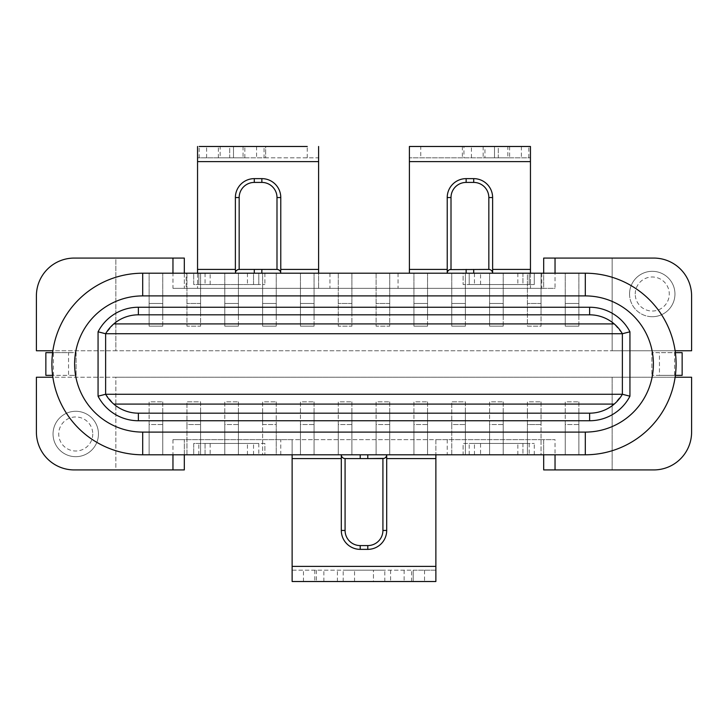 <?xml version="1.0" encoding="UTF-8"?>
<svg xmlns="http://www.w3.org/2000/svg" width="728" height="728" viewBox="0 0 728 728"><rect width="100%" height="100%" fill="white"/><g stroke="black" fill="none" stroke-linecap="round" stroke-linejoin="round"><path stroke-width="0.55" stroke-dasharray="3.64 2.73" d="M578.869 401.829L578.869 413.176L565.246 413.176L565.246 401.829L578.869 401.829L578.869 454.791L565.246 454.791L565.246 401.829L578.869 401.829M578.869 424.524L578.869 454.791L565.246 454.791L565.246 424.524L578.869 424.524L578.869 413.176L565.246 413.176L565.246 424.524L578.869 424.524M612.157 377.24L612.157 469.924L653.771 469.924A37.829 37.829 0 0 0 691.6 432.095L691.6 377.24L115.843 377.24L115.843 469.924L184.311 469.924L184.311 439.657L543.689 439.657L543.689 469.924L612.157 469.924L612.157 377.24M186.959 454.791L186.959 424.524L200.582 424.524L200.582 454.791L186.959 454.791L186.959 424.524L200.582 424.524L200.582 413.176L186.959 413.176L186.959 424.524L186.959 401.829L200.582 401.829L200.582 413.176L186.959 413.176L186.959 401.829L200.582 401.829L200.582 454.791L193.721 454.791L205.069 454.791L193.721 454.791L193.721 443.443L205.069 443.443L193.721 443.443L193.721 454.791M238.411 401.829L238.411 413.176L224.788 413.176L224.788 401.829L238.411 401.829L238.411 454.791L224.788 454.791L224.788 401.829L238.411 401.829M276.24 401.829L276.24 413.176L262.617 413.176L262.617 401.829L276.24 401.829L276.24 454.791L262.617 454.791L262.617 401.829L276.24 401.829M314.068 401.829L314.068 413.176L300.446 413.176L300.446 401.829L314.068 401.829L314.068 454.791L300.446 454.791L300.446 401.829L314.068 401.829M351.897 401.829L351.897 413.176L338.274 413.176L338.274 401.829L351.897 401.829L351.897 454.791L338.274 454.791L338.274 401.829L351.897 401.829M389.726 401.829L389.726 413.176L376.103 413.176L376.103 401.829L389.726 401.829L389.726 454.791L376.103 454.791L376.103 401.829L389.726 401.829M427.554 401.829L427.554 413.176L413.932 413.176L413.932 401.829L427.554 401.829L427.554 454.791L413.932 454.791L413.932 401.829L427.554 401.829M451.76 454.791L451.76 424.524L465.383 424.524L465.383 454.791L451.76 454.791L451.76 424.524L465.383 424.524L465.383 413.176L451.76 413.176L451.76 424.524L451.76 401.829L465.383 401.829L465.383 413.176L451.76 413.176L451.76 401.829L465.383 401.829L465.383 454.791L463.117 454.791L474.465 454.791L463.117 454.791L463.117 443.443L522.932 443.443L463.117 443.443L463.117 454.791M503.212 401.829L503.212 413.176L489.589 413.176L489.589 401.829L503.212 401.829L503.212 454.791L489.589 454.791L489.589 401.829L503.212 401.829M541.04 401.829L541.04 413.176L527.418 413.176L527.418 401.829L541.04 401.829L541.04 454.791L527.418 454.791L527.418 401.829L541.04 401.829M162.754 401.829L162.754 413.176L149.131 413.176L149.131 401.829L162.754 401.829L162.754 454.791L149.131 454.791L149.131 401.829L162.754 401.829M543.689 454.791L543.689 439.657L555.036 439.657L435.872 439.657L435.872 566.384L292.128 566.384L292.128 570.17L435.872 570.17L435.872 581.517L413.176 581.517L413.176 570.17L292.128 570.17L292.128 581.517L413.176 581.517L413.176 570.17L424.524 570.17L424.524 581.517M585.303 454.791L555.036 454.791L555.036 439.657M292.128 566.384L292.128 439.657L172.964 439.657L184.311 439.657L184.311 454.791M172.964 439.657L172.964 454.791L292.128 454.791L292.128 439.657L435.872 439.657L435.872 454.791L447.219 454.791L447.219 439.657M424.524 570.17L435.872 570.17L435.872 566.384M373.455 581.517L343.197 581.517L373.455 581.517L373.455 570.17L343.197 570.17L384.803 570.17L373.455 570.17L373.455 581.517M384.803 581.517L384.803 570.17L384.803 581.517M343.197 581.517L343.197 570.17L343.197 581.517M314.824 570.17L314.824 581.517L314.824 570.17M184.311 273.209L184.311 288.343L543.689 288.343L543.689 258.076L612.157 258.076L612.157 350.76L691.6 350.76L691.6 295.905A37.829 37.829 0 0 0 653.771 258.076L612.157 258.076L612.157 350.76L115.843 350.76L115.843 258.076L184.311 258.076L184.311 288.343L172.964 288.343L172.964 273.209L142.697 273.209A90.791 90.791 0 0 0 52.88 350.76L675.12 350.76A90.791 90.791 0 0 1 675.375 352.652L651.879 352.652L651.879 375.348L651.879 352.652L659.45 352.652L659.45 375.348L651.879 375.348L675.375 375.348A90.791 90.791 0 0 1 675.12 377.24L52.88 377.24A90.791 90.791 0 0 0 142.697 454.791L172.964 454.791M74.229 469.924L115.843 469.924L115.843 377.24L36.4 377.24L36.4 432.095A37.829 37.829 0 0 0 74.229 469.924M75.739 456.684A22.695 22.695 0 0 1 53.044 433.988A22.695 22.695 0 0 1 75.739 411.284A22.695 22.695 0 0 1 98.444 433.988A22.695 22.695 0 0 1 75.739 456.684A22.695 22.695 0 0 1 53.044 433.988A22.695 22.695 0 0 1 75.739 411.284A22.695 22.695 0 0 1 98.444 433.988A22.695 22.695 0 0 1 75.739 456.684M92.765 433.988A17.026 17.026 0 0 1 75.739 451.005A17.026 17.026 0 0 1 58.722 433.988A17.026 17.026 0 0 1 75.739 416.962A17.026 17.026 0 0 1 92.765 433.988M635.235 294.012A17.026 17.026 0 0 1 652.261 276.995A17.026 17.026 0 0 1 669.278 294.012A17.026 17.026 0 0 1 652.261 311.038A17.026 17.026 0 0 1 635.235 294.012M629.556 294.012A22.695 22.695 0 0 1 652.261 271.316A22.695 22.695 0 0 1 674.956 294.012A22.695 22.695 0 0 1 652.261 316.716A22.695 22.695 0 0 1 629.556 294.012M652.261 316.716A22.695 22.695 0 0 1 629.556 294.012A22.695 22.695 0 0 1 652.261 271.316A22.695 22.695 0 0 1 674.956 294.012A22.695 22.695 0 0 1 652.261 316.716M36.4 350.76L115.843 350.76L115.843 258.076L74.229 258.076A37.829 37.829 0 0 0 36.4 295.905L36.4 350.76M186.959 273.209L186.959 326.171L200.582 326.171L200.582 314.824L186.959 314.824L186.959 326.171L200.582 326.171L200.582 273.209L186.959 273.209L186.959 314.824L200.582 314.824L200.582 273.209L193.721 273.209L205.069 273.209L193.721 273.209L193.721 284.557L205.069 284.557L193.721 284.557L193.721 273.209M238.411 326.171L238.411 314.824L224.788 314.824L224.788 326.171L238.411 326.171L238.411 273.209L224.788 273.209L224.788 314.824L238.411 314.824L238.411 273.209L224.788 273.209L224.788 303.476L238.411 303.476L224.788 303.476L224.788 326.171L238.411 326.171M276.24 326.171L276.24 314.824L262.617 314.824L262.617 326.171L276.24 326.171L276.24 273.209L262.617 273.209L262.617 314.824L276.24 314.824L276.24 273.209L262.617 273.209L262.617 303.476L276.24 303.476L262.617 303.476L262.617 326.171L276.24 326.171M314.068 326.171L314.068 314.824L300.446 314.824L300.446 326.171L314.068 326.171L314.068 273.209L300.446 273.209L300.446 314.824L314.068 314.824L314.068 273.209L300.446 273.209L300.446 303.476L314.068 303.476L300.446 303.476L300.446 326.171L314.068 326.171M338.274 273.209L338.274 326.171L351.897 326.171L351.897 314.824L338.274 314.824L338.274 326.171L351.897 326.171L351.897 273.209L338.274 273.209L338.274 314.824L351.897 314.824L351.897 273.209M376.103 273.209L376.103 326.171L389.726 326.171L389.726 314.824L376.103 314.824L376.103 326.171L389.726 326.171L389.726 273.209L376.103 273.209L376.103 314.824L389.726 314.824L389.726 273.209M427.554 326.171L427.554 314.824L413.932 314.824L413.932 326.171L427.554 326.171L427.554 273.209L413.932 273.209L413.932 314.824L427.554 314.824L427.554 273.209L413.932 273.209L413.932 303.476L427.554 303.476L413.932 303.476L413.932 326.171L427.554 326.171M465.383 326.171L465.383 314.824L451.76 314.824L451.76 326.171L465.383 326.171L465.383 273.209L451.76 273.209L451.76 314.824L465.383 314.824L465.383 273.209L451.76 273.209L451.76 303.476L465.383 303.476L451.76 303.476L451.76 326.171L465.383 326.171M503.212 326.171L503.212 314.824L489.589 314.824L489.589 326.171L503.212 326.171L503.212 273.209L489.589 273.209L489.589 314.824L503.212 314.824L503.212 273.209L489.589 273.209L489.589 303.476L503.212 303.476L489.589 303.476L489.589 326.171L503.212 326.171M534.279 273.209L534.279 284.557L522.932 284.557L534.279 284.557L534.279 273.209L522.932 273.209L534.279 273.209L527.418 273.209L527.418 326.171L541.04 326.171L541.04 314.824L527.418 314.824L527.418 326.171L541.04 326.171L541.04 273.209L527.418 273.209L527.418 314.824L541.04 314.824L541.04 273.209M578.869 326.171L578.869 314.824L565.246 314.824L565.246 326.171L578.869 326.171L578.869 273.209L565.246 273.209L565.246 314.824L578.869 314.824L578.869 273.209L565.246 273.209L565.246 303.476L578.869 303.476L565.246 303.476L565.246 326.171L578.869 326.171M162.754 326.171L162.754 314.824L149.131 314.824L149.131 326.171L162.754 326.171L162.754 273.209L149.131 273.209L149.131 314.824L162.754 314.824L162.754 273.209L149.131 273.209L149.131 303.476L162.754 303.476L149.131 303.476L149.131 326.171L162.754 326.171M172.964 288.343L530.448 288.343L530.448 273.209L555.036 273.209L555.036 288.343L543.689 288.343L543.689 273.209M555.036 273.209L585.303 273.209M674.574 352.652L682.145 352.652L682.145 375.348L674.574 375.348L674.574 352.652L659.45 352.652M659.45 375.348L674.574 375.348M52.88 350.76A90.791 90.791 0 0 0 52.625 352.652L76.122 352.652L76.122 375.348L52.625 375.348A90.791 90.791 0 0 0 52.88 377.24M52.625 375.348A90.791 90.791 0 0 1 51.906 364M53.426 375.348L45.855 375.348L45.855 352.652L53.426 352.652L53.426 375.348L68.55 375.348L68.55 352.652L53.426 352.652M68.55 352.652L76.122 352.652L76.122 375.348L68.55 375.348M409.391 146.483L409.391 161.616L530.448 161.616L530.448 288.343L555.036 288.343M530.448 273.209L318.609 273.209L318.609 288.343L318.609 157.83L197.552 157.83L220.147 157.83L220.147 146.483L199.154 146.483L199.154 157.83M409.391 273.209L409.391 161.616M197.552 146.483L197.552 288.343L197.552 273.209L186.204 273.209L186.204 288.343M530.448 161.616L530.448 146.483M528.846 157.83L528.846 146.483L507.853 146.483L507.853 157.83L530.448 157.83L409.391 157.83L484.948 157.83L484.948 146.483L463.954 146.483L463.954 157.83M462.353 146.483L462.353 157.83L462.353 146.483L420.748 146.483L420.748 157.83M507.853 146.483L484.948 146.483M494.512 146.483L494.512 157.83L483.165 157.83L494.512 157.83L494.512 146.483L498.298 146.483L498.298 157.83L494.512 157.83L509.645 157.83L498.298 157.83L498.298 146.483M243.052 146.483L243.052 157.83L264.046 157.83L264.046 146.483L220.147 146.483M307.252 157.83L307.252 146.483L265.647 146.483L265.647 157.83L318.609 157.83L318.609 146.483M233.488 146.483L233.488 157.83L244.836 157.83L233.488 157.83L233.488 146.483L229.702 146.483L229.702 157.83L218.355 157.83L233.488 157.83L229.702 157.83L229.702 146.483M218.355 157.83L218.355 146.483L218.355 157.83M507.853 157.83L484.948 157.83M243.052 157.83L220.147 157.83M264.046 157.83L265.647 157.83L265.647 146.483M244.836 157.83L244.836 146.483L244.836 157.83M172.964 273.209L186.204 273.209M318.609 273.209L197.552 273.209M522.932 273.209L474.465 273.209L522.932 273.209L522.932 284.557L463.117 284.557L522.932 284.557L522.932 273.209M463.117 273.209L474.465 273.209L463.117 273.209L463.117 284.557L463.117 273.209M253.535 273.209L205.069 273.209L264.883 273.209L253.535 273.209L253.535 284.557L264.883 284.557L205.069 284.557L253.535 284.557L253.535 273.209M210.155 273.209L198.808 273.209L198.808 284.557L198.808 273.209L258.786 273.209L258.786 284.557L198.808 284.557L258.786 284.557L258.786 273.209L210.155 273.209L210.155 284.557M480.562 273.209L469.214 273.209L469.214 284.557L469.214 273.209L529.192 273.209L529.192 284.557L469.214 284.557L529.192 284.557L529.192 273.209L480.562 273.209L480.562 284.557M447.219 273.209L447.92 271.025M449.849 269.606L448.748 270.17M489.99 269.606L491.091 270.17M491.919 271.025L492.619 273.209M488.834 269.424L451.005 269.424M555.036 454.791L447.219 454.791M435.872 454.791L386.695 454.791L386.532 455.901L386.695 454.791L292.128 454.791M522.932 454.791L474.465 454.791L534.279 454.791L522.932 454.791L522.932 443.443L534.279 443.443L522.932 443.443L522.932 454.791M205.069 454.791L264.883 454.791L205.069 454.791L205.069 443.443L253.535 443.443L205.069 443.443L205.069 454.791M480.562 454.791L529.192 454.791L469.214 454.791L480.562 454.791L480.562 443.443L469.214 443.443L529.192 443.443L480.562 443.443M210.155 454.791L258.786 454.791L198.808 454.791L210.155 454.791L210.155 443.443L198.808 443.443L258.786 443.443L210.155 443.443M343.935 458.394L342.833 457.83M341.996 456.975L341.305 454.791M367.786 458.576L360.214 458.576M384.066 458.394L385.167 457.83M386.004 456.975L386.532 455.901M534.279 454.791L534.279 443.443L534.279 454.791L527.418 454.791L527.418 424.524L541.04 424.524L541.04 454.791M264.883 443.443L253.535 443.443L264.883 443.443L264.883 454.791L264.883 443.443M469.214 454.791L469.214 443.443L469.214 454.791M529.192 443.443L529.192 454.791L529.192 443.443M198.808 454.791L198.808 443.443L198.808 454.791M258.786 443.443L258.786 454.791L258.786 443.443M105.624 394.267L105.624 333.733L113.805 323.905A37.829 37.829 0 0 1 138.384 314.824L589.616 314.824A37.829 37.829 0 0 1 614.195 323.905L622.376 333.733L622.376 394.267L614.195 404.095A37.829 37.829 0 0 1 589.616 413.176L138.384 413.176A37.829 37.829 0 0 1 113.805 404.095L105.624 394.267L622.376 394.267M105.624 333.733L622.376 333.733M235.544 272.099L235.381 273.209M278.387 269.697L237.774 269.697M236.718 270.325L235.981 271.162M279.443 270.325L280.171 271.162M280.781 273.209L280.608 272.099M264.883 273.209L264.883 284.557L264.883 273.209M509.645 146.483L509.645 157.83L509.645 146.483M483.165 146.483L483.165 157.83L483.165 146.483M238.411 424.524L238.411 454.791L224.788 454.791L224.788 424.524L238.411 424.524L238.411 413.176L224.788 413.176L224.788 424.524L238.411 424.524M264.883 454.791L262.617 454.791L262.617 424.524L276.24 424.524L276.24 413.176L262.617 413.176L262.617 424.524L276.24 424.524L276.24 454.791M314.068 424.524L314.068 454.791L300.446 454.791L300.446 424.524L314.068 424.524L314.068 413.176L300.446 413.176L300.446 424.524L314.068 424.524M351.897 424.524L351.897 454.791L338.274 454.791L338.274 424.524L351.897 424.524L351.897 413.176L338.274 413.176L338.274 424.524L351.897 424.524M389.726 424.524L389.726 454.791L376.103 454.791L376.103 424.524L389.726 424.524L389.726 413.176L376.103 413.176L376.103 424.524L389.726 424.524M427.554 424.524L427.554 454.791L413.932 454.791L413.932 424.524L427.554 424.524L427.554 413.176L413.932 413.176L413.932 424.524L427.554 424.524M503.212 424.524L503.212 454.791L489.589 454.791L489.589 424.524L503.212 424.524L503.212 413.176L489.589 413.176L489.589 424.524L503.212 424.524M541.04 424.524L541.04 413.176L527.418 413.176L527.418 424.524L541.04 424.524M162.754 424.524L162.754 454.791L149.131 454.791L149.131 424.524L162.754 424.524L162.754 413.176L149.131 413.176L149.131 424.524L162.754 424.524M354.545 581.517L354.545 570.17L354.545 581.517M390.59 570.17L390.59 581.517M404.122 570.17L404.122 581.517M411.584 581.517L411.584 570.17M337.41 581.517L337.41 570.17M323.878 581.517L323.878 570.17M316.416 570.17L316.416 581.517M303.476 581.517L303.476 570.17M280.781 454.791L280.781 439.657M329.957 273.209L329.957 288.343M398.043 273.209L398.043 288.343M318.609 161.616L197.552 161.616M521.394 146.483L521.394 157.83M471.416 157.83L471.416 146.483M256.584 146.483L256.584 157.83M541.796 273.209L541.796 288.343M474.465 454.791L474.465 443.443L474.465 454.791M253.535 454.791L253.535 443.443L253.535 454.791M517.845 454.791L517.845 443.443M247.438 454.791L247.438 443.443M206.606 157.83L206.606 146.483M474.465 273.209L474.465 284.557L474.465 273.209M205.069 273.209L205.069 284.557L205.069 273.209M247.438 273.209L247.438 284.557M517.845 273.209L517.845 284.557M200.582 303.476L186.959 303.476L200.582 303.476M351.897 303.476L338.274 303.476L351.897 303.476M389.726 303.476L376.103 303.476L389.726 303.476M541.04 303.476L527.418 303.476L541.04 303.476"/><path stroke-width="1.09" d="M543.689 273.209L543.689 258.076L653.771 258.076A37.829 37.829 0 0 1 691.6 295.905L691.6 350.76L675.12 350.76A90.791 90.791 0 0 0 585.303 273.209A90.791 90.791 0 0 1 676.094 364A90.791 90.791 0 0 1 585.303 454.791A90.791 90.791 0 0 0 675.12 377.24L691.6 377.24L691.6 432.095A37.829 37.829 0 0 1 653.771 469.924L543.689 469.924L543.689 454.791M555.036 469.924L555.036 454.791M435.872 454.791L435.872 581.517L292.128 581.517L292.128 454.791M172.964 454.791L172.964 469.924L184.311 469.924L184.311 454.791M52.88 377.24L36.4 377.24L36.4 432.095A37.829 37.829 0 0 0 74.229 469.924L172.964 469.924M52.88 350.76L36.4 350.76L36.4 295.905A37.829 37.829 0 0 1 74.229 258.076L184.311 258.076L184.311 273.209M555.036 258.076L555.036 273.209M675.375 352.652A90.791 90.791 0 0 1 675.375 375.348L682.145 375.348L682.145 352.652L675.375 352.652M585.303 273.209L585.303 295.905A68.095 68.095 0 0 1 653.389 364.637A68.095 68.095 0 0 1 585.303 432.095L142.697 432.095L142.697 454.791A90.791 90.791 0 0 1 51.906 364A90.791 90.791 0 0 1 142.697 273.209L585.303 273.209A90.791 90.791 0 0 1 676.094 364A90.791 90.791 0 0 1 585.303 454.791L142.697 454.791A90.791 90.791 0 0 1 52.625 352.652L45.855 352.652L45.855 375.348L52.625 375.348M172.964 273.209L172.964 258.076M409.391 273.209L409.391 146.483L530.448 146.483L530.448 273.209M530.448 146.483L528.846 146.483M420.748 146.483L409.391 146.483M463.954 146.483L462.353 146.483M494.512 146.483L498.298 146.483M265.647 146.483L264.046 146.483M199.154 146.483L307.252 146.483M244.836 146.483L233.488 146.483L244.836 146.483M229.702 146.483L233.488 146.483M318.609 146.483L318.609 273.209M447.229 273.073L447.219 197.552A18.919 18.919 0 0 1 466.138 178.633L473.7 178.633A18.919 18.919 0 0 1 492.619 197.552L492.619 273.209A3.786 3.786 0 0 0 488.834 269.424L489.99 269.606M451.005 269.424A3.786 3.786 0 0 0 447.219 273.209A3.786 3.786 0 0 1 451.005 269.424L451.005 197.552A15.133 15.133 0 0 1 466.138 182.419L473.7 182.419A15.133 15.133 0 0 1 488.834 197.552L488.834 269.424L449.849 269.606M448.748 270.17L447.92 271.025M491.091 270.17L491.919 271.025M629.938 396.196A45.391 45.391 0 0 1 589.616 420.748L589.616 413.176A37.829 37.829 0 0 0 622.376 394.267L629.938 396.196L629.938 331.804L622.376 333.733L105.624 333.733A37.829 37.829 0 0 1 138.384 314.824L589.616 314.824A37.829 37.829 0 0 1 622.376 333.733L622.376 394.267L105.624 394.267L105.624 333.733L98.062 331.804L98.062 396.196A45.391 45.391 0 0 0 138.384 420.748L138.384 413.176A37.829 37.829 0 0 1 105.624 394.267L98.062 396.196M589.616 420.748L138.384 420.748M98.062 331.804A45.391 45.391 0 0 1 138.384 307.252L589.616 307.252A45.391 45.391 0 0 1 629.938 331.804M386.695 454.927L386.695 530.448A18.919 18.919 0 0 1 367.786 549.367L360.214 549.367A18.919 18.919 0 0 1 341.305 530.448L341.305 454.791A3.786 3.786 0 0 0 345.081 458.576L343.935 458.394M342.833 457.83L341.996 456.975M386.695 454.791A3.786 3.786 0 0 1 382.919 458.576L367.786 458.576L384.066 458.394M360.214 454.791L360.214 458.576L345.081 458.576L367.786 458.576L367.786 454.791M341.305 454.927L341.305 454.791A3.786 3.786 0 0 0 345.081 458.576L345.081 530.448L341.305 530.448M385.167 457.83L386.004 456.975M614.195 404.095L113.805 404.095M113.805 323.905L614.195 323.905M589.616 413.176L138.384 413.176M197.552 273.209L197.552 146.483M235.981 271.162L235.554 272.081L235.381 269.424L235.381 197.552A18.919 18.919 0 0 1 254.299 178.633L261.862 178.633A18.919 18.919 0 0 1 280.781 197.552L280.781 269.424L280.608 272.099L280.171 271.162M235.381 273.209L235.544 272.099L235.381 273.209A3.786 3.786 0 0 1 239.166 269.424L239.166 197.552A15.133 15.133 0 0 1 254.299 182.419L261.862 182.419A15.133 15.133 0 0 1 276.995 197.552L276.995 269.424L239.166 269.424M237.774 269.697L236.718 270.325M278.387 269.697L279.443 270.325M280.781 273.209L280.608 272.099L280.781 273.209A3.786 3.786 0 0 0 276.995 269.424A3.786 3.786 0 0 1 280.781 273.209M193.721 273.209L186.959 273.209M351.897 273.209L338.274 273.209M389.726 273.209L376.103 273.209M541.04 273.209L534.279 273.209M193.721 454.791L186.959 454.791M276.24 454.791L264.883 454.791M463.117 454.791L451.76 454.791M541.04 454.791L534.279 454.791M51.906 364A90.791 90.791 0 0 1 142.697 273.209L142.697 295.905L585.303 295.905M447.219 269.424L409.391 269.424M530.448 161.616L409.391 161.616M530.448 269.424L492.619 269.424M447.219 197.552L451.005 197.552M466.138 178.633L466.138 182.419M473.7 178.633L473.7 182.419M492.619 197.552L488.834 197.552M466.138 273.209L466.138 269.424M473.7 273.209L473.7 269.424M142.697 432.095A68.095 68.095 0 0 1 74.611 363.363A68.095 68.095 0 0 1 142.697 295.905M585.303 454.791L585.303 432.095M435.872 458.576L386.695 458.576M292.128 566.384L435.872 566.384M341.305 458.576L292.128 458.576M382.919 458.576L382.919 530.448A15.133 15.133 0 0 1 367.786 545.581L360.214 545.581A15.133 15.133 0 0 1 345.081 530.448M386.695 530.448L382.919 530.448M367.786 549.367L367.786 545.581M360.214 549.367L360.214 545.581M138.384 307.252L138.384 314.824M589.616 307.252L589.616 314.824M318.609 161.616L197.552 161.616M235.381 269.424L197.552 269.424M318.609 269.424L280.781 269.424M235.381 197.552L239.166 197.552M254.299 178.633L254.299 182.419M261.862 178.633L261.862 182.419M280.781 197.552L276.995 197.552M261.862 273.209L261.862 269.424M254.299 273.209L254.299 269.424"/></g></svg>
